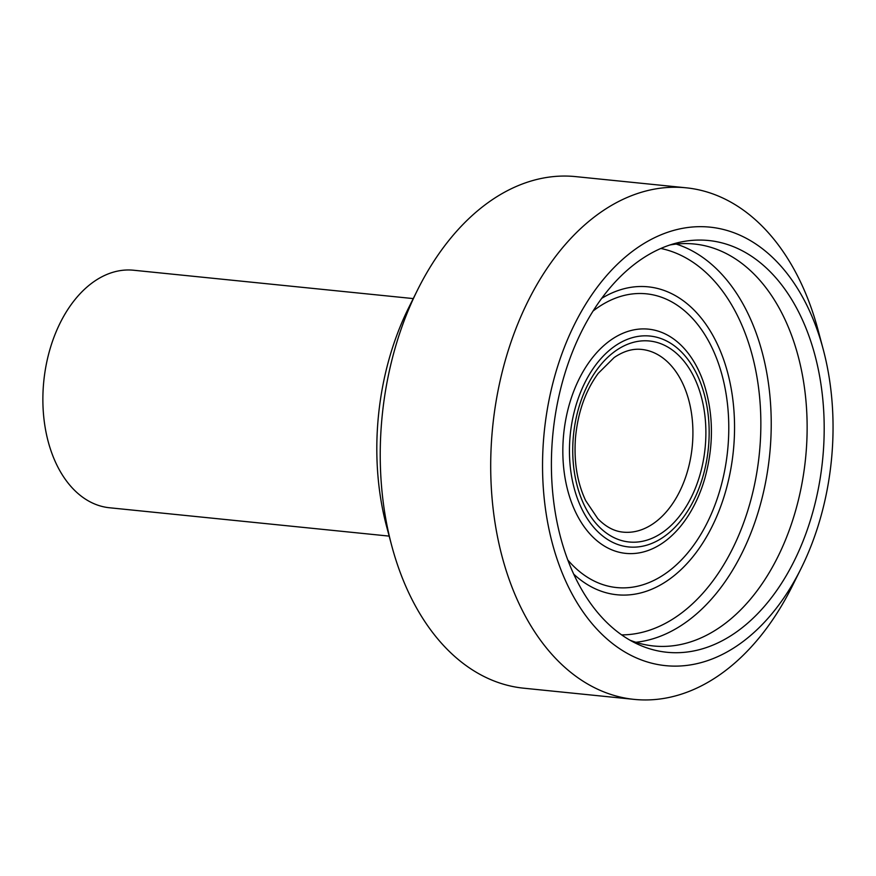 <?xml version="1.0" encoding="UTF-8"?>
<svg xmlns="http://www.w3.org/2000/svg" width="876" height="876" viewBox="0 0 876 876"><rect width="100%" height="100%" fill="white"/><g stroke="black" fill="none" stroke-linecap="round" stroke-linejoin="round"><path stroke-width="1.31" d="M801.014 568.59L792.265 586.153A257.106 168.323 -84.2 0 1 634.246 699.387A257.106 168.323 -84.2 0 1 518.756 321.547A257.106 168.323 -84.2 0 1 686.105 187.803A257.106 168.323 -84.2 0 1 818.184 330.46L823.232 349.415A220.38 144.277 95.8 0 0 703.297 226.709A220.38 144.277 95.8 0 0 566.586 341.782A220.38 144.277 95.8 0 0 602.184 634.531A220.38 144.277 95.8 0 0 801.014 568.59A220.38 144.277 95.8 0 0 823.232 349.415M391.681 545.54L386.634 526.585A220.38 144.277 -84.2 0 1 400.847 324.985A220.38 144.277 -84.2 0 1 408.851 307.41L417.6 289.846A257.106 168.323 95.8 0 0 408.271 310.345A257.106 168.323 95.8 0 0 391.681 545.54A257.106 168.323 95.8 0 0 523.76 688.197L634.246 699.387M686.105 187.803L575.62 176.613A257.106 168.323 95.8 0 0 417.6 289.846M762.952 264.957A206.933 135.473 95.8 0 0 676.809 242.97A206.933 135.473 95.8 0 0 553.008 432.733A206.933 135.473 95.8 0 0 636.217 643.488A206.933 135.473 95.8 0 0 808.417 526.432A206.933 135.473 95.8 0 0 762.952 264.957M629.943 640.17A202.006 132.254 95.8 0 0 653.606 645.984A202.006 132.254 95.8 0 0 798.189 500.908A202.006 132.254 95.8 0 0 747.348 267.87A202.006 132.254 95.8 0 0 694.361 244.021A202.006 132.254 95.8 0 0 670.009 244.962M413.242 298.585L133.59 270.235A119.366 78.15 95.8 0 0 43.8 381.115A119.366 78.15 95.8 0 0 109.511 507.762L389.163 536.112M635.845 642.283A202.006 132.254 95.8 0 0 765.274 483.902A202.006 132.254 95.8 0 0 711.443 264.234A202.006 132.254 95.8 0 0 676.217 244.076M621.664 634.892A194.669 127.447 95.8 0 0 753.754 488.239A194.669 127.447 95.8 0 0 703.253 270.115A194.669 127.447 95.8 0 0 660.843 248.466M573.714 574.13A154.745 101.309 95.8 0 0 716.776 516.369A154.745 101.309 95.8 0 0 688.755 305.111A154.745 101.309 95.8 0 0 601.67 298.377M567.823 560.005A147.628 96.656 95.8 0 0 709.034 518.997A147.628 96.656 95.8 0 0 685.087 311.243A147.628 96.656 95.8 0 0 593.063 311.035M689.653 513.435C696.091 502.846 701.172 491.108 704.884 478.219C714.159 444.296 713.557 411.928 703.067 381.104A112.697 73.781 95.8 0 0 678.035 342.45A112.697 73.781 95.8 0 0 578.007 381.268A112.697 73.781 95.8 0 0 588.267 532.039A112.697 73.781 95.8 0 0 689.675 513.413M677.794 348.56A105.974 69.379 95.8 0 0 569.575 444.373A105.974 69.379 95.8 0 0 670.545 531.513A105.974 69.379 95.8 0 0 677.794 348.56M675.987 352.918A101.003 66.127 95.8 0 0 572.849 444.241A101.003 66.127 95.8 0 0 669.078 527.297A101.003 66.127 95.8 0 0 675.987 352.918M665.749 360.277A91.827 60.115 95.8 0 0 641.659 349.425C632.691 348.44 623.504 351.166 614.098 357.583L598.209 373.373C585.442 390.805 577.864 412.311 575.477 437.912C573.78 461.718 577.196 482.643 585.715 500.678L597.76 518.603C605.688 526.794 614.153 531.305 623.143 532.137A91.827 60.115 95.8 0 0 688.854 466.196A91.827 60.115 95.8 0 0 665.749 360.277"/></g></svg>
